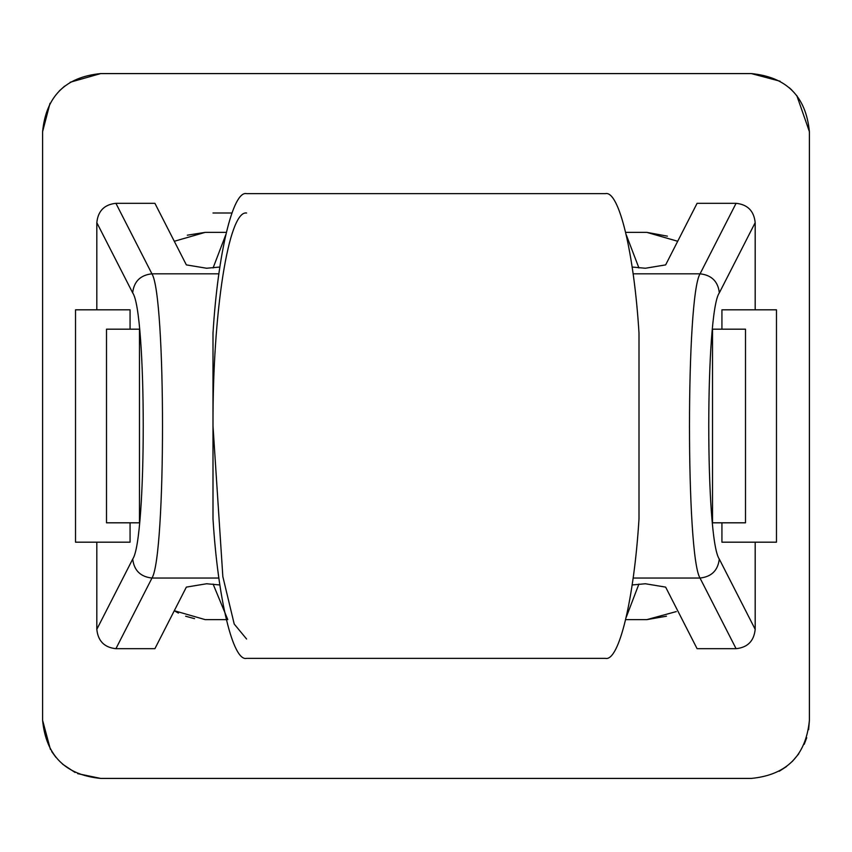 <?xml version="1.0" encoding="UTF-8"?>
<svg xmlns="http://www.w3.org/2000/svg" width="852" height="852" viewBox="0 0 852 852"><rect width="100%" height="100%" fill="white"/><g stroke="black" fill="none" stroke-linecap="round" stroke-linejoin="round"><path stroke-width="1.28" d="M213 333.132C217.942 252.842 233.001 190.262 246.579 193.638L605.421 193.638C618.999 190.262 634.058 252.831 639 333.132L639 518.868C634.058 599.169 618.999 661.738 605.421 658.362L246.579 658.362C233.001 661.738 217.942 599.158 213 518.868L213 333.132M246.579 639L234.215 624.047L222.841 576.612L213 426C212.531 312.258 228.645 210.018 246.579 213M626.22 234.747L638.915 267.954M638.915 584.046L626.22 617.253M213.085 267.954L225.78 234.747M227.793 619.638L213.085 584.046M779.239 771.262L786.513 766.534M792.168 761.613L798.761 753.839M804.213 744.318L806.716 737.768M808.644 729.653L809.4 720.323C805.96 755.607 786.598 774.979 751.304 778.419L100.696 778.419C65.402 774.979 46.04 755.607 42.6 720.323L50.406 749.419M51.684 751.517L55.923 757.343M62.569 764.159L75.072 772.466M77.617 773.637L100.696 778.419M780.123 81.228L751.304 73.581C786.598 77.021 805.96 96.393 809.4 131.677L796.801 95.552M791.71 89.929L789.282 87.713M50.012 103.284L42.6 131.677C46.04 96.393 65.402 77.021 100.696 73.581L70.152 82.25M64.603 86.148L59.235 90.972M666.477 616.198L646.785 619.638L676.286 611.587M625.666 232.362L646.785 232.362L667.414 236.153M187.333 235.184L205.215 232.362L226.334 232.362M194.554 618.648L185.651 616.241M178.409 613.078L174.298 610.724L205.215 619.638L226.334 619.638M100.696 73.581L751.304 73.581M646.785 619.638L625.666 619.638M174.298 241.276L205.215 232.362M646.785 232.362L677.702 241.276M42.6 720.323L42.6 131.677M809.4 131.677L809.4 720.323M96.819 309.819L96.819 222.67C98.001 210.966 104.37 204.523 115.915 203.319L154.904 203.319L186.354 264.887L206.599 268.242L219.859 267.038M115.915 203.319L151.922 273.822C166.002 295.644 166.055 555.515 151.986 578.05L115.915 648.681C104.37 647.477 98.001 641.034 96.819 629.33L96.819 542.181M115.915 648.681L154.904 648.681L186.354 587.113L206.599 583.758L219.859 584.962M632.141 584.962L645.39 583.758L665.636 587.113L697.085 648.681L736.085 648.681L700.014 578.05C711.548 576.761 717.98 570.425 719.28 559.04L755.181 629.33C753.999 641.034 747.63 647.477 736.085 648.681M755.181 629.33L755.181 542.181M755.181 309.819L755.181 222.67L719.344 292.832C705.275 311.907 705.222 539.305 719.28 559.04M632.141 267.038L645.39 268.242L665.636 264.897L697.085 203.319L736.085 203.319C747.63 204.523 753.999 210.966 755.181 222.67M218.879 578.05L151.986 578.05C140.452 576.761 134.02 570.425 132.72 559.04C146.778 539.305 146.725 311.907 132.656 292.832L96.819 222.67M218.9 273.822L151.922 273.822C140.388 275.111 133.966 281.448 132.656 292.832M633.121 578.05L700.014 578.05C685.945 555.515 685.998 295.644 700.067 273.822C711.612 275.111 718.034 281.448 719.344 292.832M712.517 522.819L745.5 522.819L745.5 329.181L712.517 329.181L712.517 522.819M106.5 522.819L139.483 522.819L139.483 329.181L106.5 329.181L106.5 522.819M721.932 522.819L721.932 542.181L776.481 542.181L776.481 309.819L721.932 309.819L721.932 329.181M130.068 329.181L130.068 309.819L75.519 309.819L75.519 542.181L130.068 542.181L130.068 522.819M96.819 629.33L132.72 559.04M633.1 273.822L700.067 273.822L736.085 203.319M231.936 213L213 213"/></g></svg>
